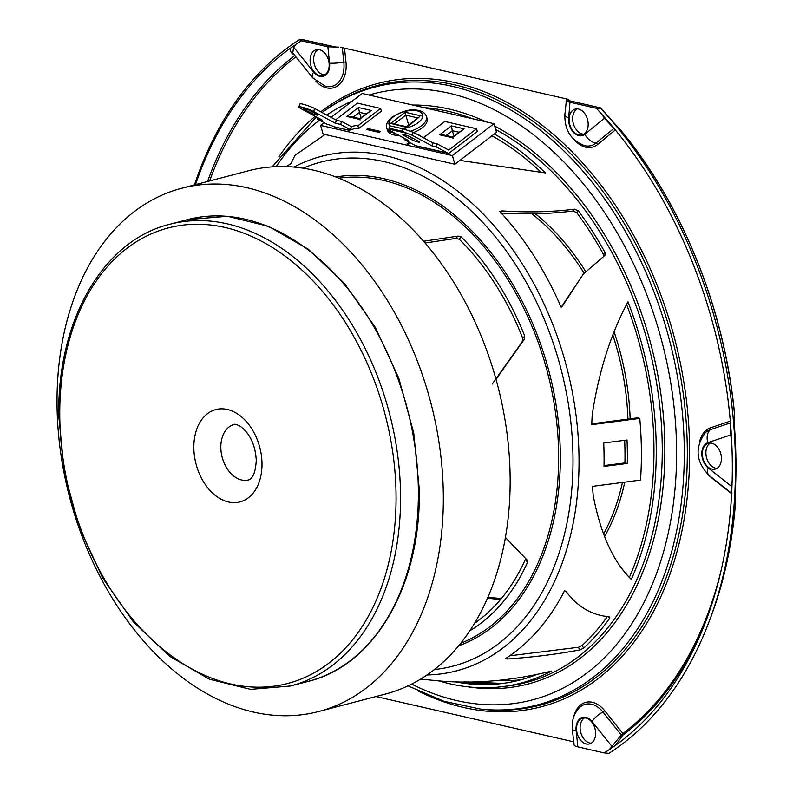 <?xml version="1.0" encoding="UTF-8"?>
<svg xmlns="http://www.w3.org/2000/svg" width="793" height="793" viewBox="0 0 793 793"><rect width="100%" height="100%" fill="white"/><g stroke="black" fill="none" stroke-linecap="round" stroke-linejoin="round"><path stroke-width="1.19" d="M181.696 188.258L248.516 170.773A270.453 186.682 75.3 0 1 313.8 170.237A270.453 186.682 75.3 0 1 506.687 430.857A270.453 186.682 75.3 0 1 385.487 694.044L318.677 711.529A270.453 186.682 75.3 0 1 253.393 712.064A270.453 186.682 75.3 0 1 60.496 451.445A270.453 186.682 75.3 0 1 181.696 188.258A270.453 186.682 75.3 0 1 246.98 187.733A270.453 186.682 75.3 0 1 439.877 448.352A270.453 186.682 75.3 0 1 318.677 711.529M568.908 100.632A1.269 1.229 176.6 0 0 567.937 100.225L567.897 99.591L566.499 99.274L567.173 99.056L344.509 48.165L345.966 61.983A27.805 19.191 75.3 0 1 346.174 65.482A27.805 19.191 75.3 0 1 336.113 86.774A27.805 19.191 75.3 0 1 315.852 81.144M569.186 100.691A1.269 1.229 176.6 0 0 567.897 99.591M735.21 493.93L735.944 460.059L734.08 419.556L734.546 414.769A6.364 1.051 -5.5 0 0 734.615 414.58L734.615 417.475L734.546 414.769A387.876 267.737 -104.7 0 0 621.405 130.964L613.445 122.32A391.93 270.542 -104.7 0 0 600.579 107.927L568.72 100.652A1.269 0.862 102.9 0 1 569.017 100.652L600.47 107.858M338.839 47.134L327.856 46.807L301.548 40.78A391.336 270.126 -104.7 0 0 296.304 44.15L293.628 47.094L292.746 52.893L312.63 77.754L325.457 86.308A26.02 17.961 -104.7 0 0 344.023 65.413A26.02 17.961 -104.7 0 0 343.825 62.141L342.289 47.55L340.247 47.461M591.181 743.21A13.362 9.229 75.3 0 1 580.099 727.895A13.362 9.229 75.3 0 1 584.55 717.873M576.541 728.826A13.362 9.229 75.3 0 1 582.696 718.081A13.362 9.229 75.3 0 1 595.622 733.198A13.362 9.229 75.3 0 1 589.467 743.933A13.362 9.229 75.3 0 1 576.541 728.826M324.733 74.879A13.362 9.229 75.3 0 1 313.651 59.564A13.362 9.229 75.3 0 1 318.092 49.543M310.093 60.496A13.362 9.229 75.3 0 1 316.248 49.751A13.362 9.229 75.3 0 1 329.174 64.867A13.362 9.229 75.3 0 1 323.019 75.613A13.362 9.229 75.3 0 1 310.093 60.496M583.737 134.195A13.362 9.229 75.3 0 1 572.665 118.881A13.362 9.229 75.3 0 1 577.106 108.859M569.096 119.812A13.362 9.229 75.3 0 1 575.262 109.067A13.362 9.229 75.3 0 1 588.188 124.184A13.362 9.229 75.3 0 1 582.022 134.929A13.362 9.229 75.3 0 1 569.096 119.812M716.961 468.366A13.362 9.229 75.3 0 1 705.889 453.041A13.362 9.229 75.3 0 1 710.33 443.029M702.33 453.973A13.362 9.229 75.3 0 1 708.486 443.237A13.362 9.229 75.3 0 1 721.412 458.344A13.362 9.229 75.3 0 1 715.256 469.089A13.362 9.229 75.3 0 1 702.33 453.973M492.275 384.01L522.141 341.833L522.736 338.314A231.437 159.75 -104.7 0 0 459.246 239.228L455.856 238.386L425.157 243.025M505.389 537.456L526.83 559.719L527.494 562.465A235.283 162.416 75.3 0 1 469.724 630.841M526.83 559.719L527.256 560.255M491.967 135.811A290.952 200.837 75.3 0 1 540.975 172.19M603.79 256.189L603.394 254.266A290.952 200.837 -104.7 0 0 576.749 212.673L573.002 210.997C550.739 213.892 526.512 214.556 500.314 212.99M561.196 307.188L583.38 274.001L562.257 306.346M604.028 465.59L624.934 462.914A283.775 195.881 -104.7 0 0 624.973 451.237A283.775 195.881 -104.7 0 0 624.686 440.363M591.707 423.858L637.423 417.861L639.763 418.397L591.717 424.681L592.193 414.967C598.675 372.006 610.6 334.289 627.967 301.816A294.153 203.048 -104.7 0 1 656.227 446.697A294.153 203.048 -104.7 0 1 631.357 579.405C613.316 562.029 600.588 534.016 593.174 495.367L592.47 486.367L640.516 480.092A291.15 200.976 -104.7 0 0 641.378 449.532A291.15 200.976 -104.7 0 0 639.763 418.397M626.599 304.482A290.952 200.837 75.3 0 1 653.938 446.172A290.952 200.837 75.3 0 1 629.355 577.403M420.538 679.115L432.086 680.235C469.674 684.458 509.473 681.405 551.462 671.096A294.153 203.048 75.3 0 1 497.776 687.164A294.153 203.048 75.3 0 1 438.658 680.83M609.748 617.123L608.875 616.716C591.647 615.12 577.443 606.754 566.271 591.647L564.586 590.626A273.169 188.556 75.3 0 1 505.181 658.795L507.599 658.973L506.806 657.744M608.875 616.716L609.47 618.52A294.153 203.048 75.3 0 1 583.688 648.109L579.99 649.873C557.826 654.096 533.689 657.129 507.599 658.973M627.352 451.782A287.096 198.171 75.3 0 1 627.313 463.459L604.008 466.433A278.174 192.015 -104.7 0 0 604.058 454.756A278.174 192.015 -104.7 0 0 603.721 442.99L627.025 440.016A287.096 198.171 75.3 0 1 627.352 451.782M194.444 184.928A393.903 271.9 75.3 0 1 299.417 39.65L301.548 40.78M334.983 47.104A1.269 0.862 102.9 0 0 334.468 47.015L302.678 39.729L299.417 39.65M302.678 39.729L303.66 39.937L302.678 39.729M569.979 102.257L568.65 117.959A12.728 4.203 -175.1 0 1 564.874 114.549L566.499 99.274C565.478 100.443 566.648 101.435 569.979 102.257L596.286 108.284A391.336 270.126 75.3 0 1 601.649 114.083L607.646 120.843A391.336 270.126 75.3 0 1 731.037 430.331L731.632 440.125A391.336 270.126 75.3 0 1 732.296 460.842A391.336 270.126 75.3 0 1 732.137 481.371L732.108 482.065M596.286 108.284L601.054 108.73A393.903 271.9 75.3 0 1 735.448 460.911A393.903 271.9 75.3 0 1 709.21 621.306A393.903 271.9 75.3 0 1 608.925 753.35L604.167 752.904L577.859 746.877C574.519 746.054 573.359 745.063 574.37 743.893M601.649 114.083L604.405 118.266L613.871 128.466A1.913 1.616 -48.7 0 1 614.06 128.407M601.054 108.73L613.475 122.35A1.269 0.525 139.5 0 0 613.475 122.35L613.475 122.35A1.269 0.525 139.5 0 0 613.445 122.32M375.951 696.541L573.676 741.822M732.008 493.018C731.513 494.297 731.275 491.997 731.285 486.139L732.137 481.371L731.78 490.936A391.336 270.126 75.3 0 1 706.226 620.185A391.336 270.126 75.3 0 1 615.279 745.489L609.411 749.534A391.336 270.126 75.3 0 1 604.167 752.904M731.79 490.163L731.78 490.936M195.494 184.65A391.336 270.126 75.3 0 1 290.436 48.195L296.304 44.15M735.458 497.122L735.607 501.235A6.364 2.052 4.3 0 0 735.666 500.988C732.544 542.521 724.336 580.982 711.073 616.359A387.876 267.737 -104.7 0 0 735.607 501.235L735.21 494.029A391.93 270.542 -104.7 0 0 735.924 460.099A391.93 270.542 -104.7 0 0 734.377 425.643M609.411 749.534L621.276 734.962A1.913 1.1 -151.8 0 0 623.02 735.042L615.279 745.489M731.632 440.125L730.66 434.931L730.72 426M294.966 55.441C291.249 53.309 289.732 50.901 290.436 48.195M286.392 166.619A273.169 188.556 75.3 0 1 290.952 163.586L295.016 155.299L325.071 134.503M459.881 160.404L545.376 172.924A294.153 203.048 -104.7 0 0 494.356 133.977M604.91 255.396L605 252.432A294.153 203.048 75.3 0 0 578.345 210.839L574.608 209.164C552.255 212.018 528.088 212.603 502.118 210.908L499.719 211.394A273.169 188.556 75.3 0 1 561.127 307.228L562.772 305.573L561.553 306.97M604.464 255.772L583.38 274.001M454.835 681.742A290.952 200.837 -104.7 0 0 496.844 684.062A290.952 200.837 -104.7 0 0 535.721 674.873M509.691 655.801L578.335 647.286L582.032 645.532A290.952 200.837 -104.7 0 0 607.359 616.597M423.631 241.26L457.848 236.106L461.229 236.948A235.283 162.416 75.3 0 1 524.728 336.044L524.133 339.543L496.021 379.282M474.521 623.298A231.437 159.75 -104.7 0 0 525.442 559.263L525.62 558.48M616.904 126.285L621.405 130.964A6.364 2.548 -39.3 0 1 621.563 131.123L621.563 131.123A6.364 2.548 -39.3 0 1 621.682 131.311M735.121 495.774L735.666 500.988A6.364 2.052 4.3 0 0 735.646 500.76M342.1 47.521L341.555 47.382M344.509 48.165L341.595 47.392M303.313 39.799L336.282 47.134M735.071 498.48L735.21 494.029M569.285 100.78A1.269 0.862 102.9 0 0 569.017 100.652L569.225 101.375M600.747 108.78L600.579 107.927M627.313 463.459L624.934 462.914M531.786 213.763A211.473 145.971 75.3 0 1 568.284 250.558A211.473 145.971 75.3 0 1 576.68 261.938A211.473 145.971 75.3 0 1 584.074 273.198A211.275 145.843 -104.7 0 0 576.739 262.017A211.275 145.843 -104.7 0 0 568.353 250.647A211.275 145.843 -104.7 0 0 568.323 250.598M535.255 213.723A212.97 147.002 75.3 0 1 578.543 260.719A212.97 147.002 75.3 0 1 585.63 271.484M614.139 332.009A212.97 147.002 75.3 0 1 630.157 419.071M624.666 482.6A212.97 147.002 75.3 0 1 604.514 536.653M500.601 599.429A212.97 147.002 75.3 0 1 487.546 598.001M612.86 335.231A211.473 145.971 75.3 0 1 627.937 419.408A211.275 145.843 -104.7 0 0 612.88 335.191M622.327 482.927A211.473 145.971 75.3 0 1 603.513 534.066M501.503 598.358A211.473 145.971 75.3 0 1 487.933 597.109M491.333 684.012A292.726 202.056 75.3 0 1 468.167 681.921M520.634 679.849A292.726 202.056 75.3 0 1 499.501 680.354M394.418 132.996A20.677 9.615 163.7 0 1 386.806 128.179L387.44 130.349A20.677 9.615 -16.3 0 0 398.978 135.444M413.678 132.51A20.677 9.615 -16.3 0 0 422.054 127.911A20.677 9.615 -16.3 0 0 427.14 118.722L426.505 116.561A20.677 9.615 163.7 0 1 421.42 125.75A20.677 9.615 163.7 0 1 410.496 131.251M379.292 132.421L380.541 131.46L367.813 128.545L366.564 129.507L379.292 132.421M409.277 142.234L407.027 143.959L408.395 144.267L410.318 142.79M419.586 135.682L420.052 135.335L418.545 135.127M324.099 122.697L320.58 125.403L452.357 155.577L493.999 123.668L362.223 93.485L331.068 117.364M320.58 125.403L323.108 134.047L454.885 164.23L496.527 132.312L493.999 123.668M452.357 155.577L454.885 164.23M417.911 117.929L405.788 115.154L408.673 125.007M419.715 116.551L406.888 127.425L390.622 123.43L406.551 126.632L419.715 116.551M394.428 123.857L405.788 115.154L405.193 112.259L421.103 115.907M409.783 142.512L407.691 144.108M380.035 131.856L367.972 129.09L367.228 129.656M367.972 129.09L367.813 128.545M418.03 142.036A4.768 0.644 20.2 0 1 411.706 139.687L403.924 135.504A4.768 0.644 20.2 0 1 402.854 134.641A4.768 0.644 20.2 0 1 405.887 135.117A4.768 0.644 20.2 0 1 410.744 137.07L418.526 141.253A4.768 0.644 20.2 0 1 419.596 142.116A4.768 0.644 20.2 0 1 418.03 142.036M416.523 145.991A3.182 2.161 -77.1 0 1 416.127 145.952A3.182 2.161 -77.1 0 1 415.71 145.783L447.549 152.99L415.74 145.714L404.261 139.548L404.648 138.488M447.549 152.99L436.071 146.824L431.987 145.892L412.152 135.226L407.087 133.353L388.907 129.19L388.52 129.824L408.355 140.48L404.261 139.548M390.285 125.899L389.413 128.268L402.14 131.182L403.003 128.813L390.285 125.899L388.52 129.824M388.907 129.19L389.413 128.268M402.14 131.182L407.087 133.353M431.987 145.892L433.067 142.928L413.232 132.272L412.152 135.226M403.003 128.813L413.232 132.272M436.071 146.824L437.161 143.87L433.067 142.928M449.185 153.009A3.182 2.161 102.9 0 0 449.443 152.841L477.336 131.46L476.543 128.753L448.719 150.085L437.161 143.87M447.52 153.069A3.182 2.161 102.9 0 0 447.936 153.237A3.182 2.161 102.9 0 0 448.332 153.277A3.182 2.161 102.9 0 0 449.195 153.099M476.543 128.753L444.734 121.468L423.472 137.774M452.486 137.011L464.093 128.803L452.426 137.734L439.709 134.82L442.653 134.76L452.476 137.011M439.709 134.82L451.366 125.889L452.347 130.706L446.053 135.534M453.031 138.329L452.426 137.734M453.874 135.93L452.347 130.706L458.77 132.183M316.774 114.281A4.134 0.555 20.2 0 1 317.706 115.025A4.134 0.555 20.2 0 1 316.348 114.965A4.134 0.555 20.2 0 1 310.866 112.923L304.254 109.375A4.134 0.555 20.2 0 1 303.322 108.621A4.134 0.555 20.2 0 1 305.949 109.037A4.134 0.555 20.2 0 1 310.162 110.723L316.774 114.281M317.894 117.751L317.398 119.099L322.622 120.298L300.844 108.591A8.911 1.199 20.2 0 1 298.842 106.976L299.932 104.022A8.911 1.199 20.2 0 1 305.583 104.904A8.911 1.199 20.2 0 1 314.652 108.542L336.43 120.249L341.664 121.448L340.574 124.412L350.298 129.636A6.364 0.852 -159.8 0 0 348.216 129.527A6.364 0.852 -159.8 0 0 348.751 130.151L351.299 129.844L350.823 128.208M349.713 130.359L348.751 130.151L349.019 129.408M335.28 127.049L334.309 126.84A6.364 0.852 -159.8 0 0 327.122 124.323L317.398 119.099M351.299 129.844A6.364 2.964 163.7 0 1 358.694 128.535L381.383 111.139L380.59 108.433L357.415 103.13L335.637 119.822M351.358 126.731A6.364 2.964 163.7 0 1 357.901 125.829L380.59 108.433M357.901 125.829L358.694 128.535M365.88 113.805L359.457 112.338L358.476 107.521L371.203 110.435L359.606 118.643M371.203 110.435L359.546 119.366L360.141 119.951M359.586 118.633L349.763 116.383L346.819 116.452L358.476 107.521M353.163 117.166L359.457 112.338L360.993 117.562M341.664 121.448L351.388 126.672L350.298 129.636M336.43 120.249L335.35 123.212L340.574 124.412M298.842 106.976A8.911 1.199 20.2 0 1 304.502 107.868A8.911 1.199 20.2 0 1 313.572 111.506L335.35 123.212M418.367 489.499A238.634 164.726 -104.7 0 0 187.535 219.621L227.502 216.261L268.549 226.352L308.308 249.25L344.568 283.577L375.297 327.38L398.8 378.172L413.738 433.057L419.269 488.944C421.41 584.173 375.228 665.168 308.388 681.336A238.634 164.726 -104.7 0 0 418.367 489.499M396.044 494.227A235.452 162.525 -104.7 0 0 225.133 227.492A235.452 162.525 -104.7 0 0 59.782 417.227A235.452 162.525 -104.7 0 0 230.704 683.962A235.452 162.525 -104.7 0 0 396.044 494.227M187.535 219.621L169.712 224.29A238.634 164.726 75.3 0 1 400.544 494.168A238.634 164.726 75.3 0 1 290.575 685.995L308.388 681.336M234.024 424.523A28.637 19.766 -104.7 0 0 220.831 447.549A28.637 19.766 -104.7 0 0 248.526 479.934C249.24 479.349 255.187 479.22 256.268 460.267C255.346 444.962 250.023 433.632 240.279 426.267C236.582 424.424 234.49 423.849 234.024 424.523M193.839 447.926A47.729 32.949 75.3 0 1 227.353 409.466A47.729 32.949 75.3 0 1 261.997 463.528A47.729 32.949 75.3 0 1 228.483 501.989A47.729 32.949 75.3 0 1 193.839 447.926M502.712 683.417A291.665 201.333 75.3 0 1 463.796 681.921M460.604 643.331A241.25 166.52 -104.7 0 0 558.619 453.705A241.25 166.52 -104.7 0 0 338.839 178.177M335.816 176.978A242.827 167.61 75.3 0 1 560.324 453.814A242.827 167.61 75.3 0 1 458.552 645.859M497.776 687.164L510.93 685.608A294.937 203.583 -104.7 0 0 662.234 445.398A294.937 203.583 -104.7 0 0 495.704 129.497M472.43 118.732A294.937 203.583 -104.7 0 0 423.888 107.61M412.657 105.043A296.84 204.901 75.3 0 1 486.129 121.864M494.713 126.117A296.84 204.901 75.3 0 1 664.821 445.388A296.84 204.901 75.3 0 1 468.693 686.926M687.293 447.738A320.342 221.118 -104.7 0 0 561.662 144.901A320.342 221.118 -104.7 0 0 325.804 109.811L323.792 111.238A319.43 220.494 75.3 0 1 558.996 146.239A319.43 220.494 75.3 0 1 684.27 448.214A319.43 220.494 75.3 0 1 480.29 709.051L482.739 709.319A320.342 221.118 -104.7 0 0 687.293 447.738M278.858 156.845A322.186 222.397 75.3 0 1 315.188 116.303M320.749 111.823A322.186 222.397 75.3 0 1 560.314 140.5A322.186 222.397 75.3 0 1 689.603 447.787A322.186 222.397 75.3 0 1 418.763 691.318M434.356 669.53A260.54 179.842 -104.7 0 0 572.982 456.709A260.54 179.842 -104.7 0 0 303.124 168.195M293.975 167.085A265.982 183.599 75.3 0 1 579.009 457.036A265.982 183.599 75.3 0 1 426.931 674.982M411.617 684.081A313.285 216.251 -104.7 0 0 676.568 448.075A313.285 216.251 -104.7 0 0 368.983 95.041M612.087 746.59L592.054 721.551A12.728 4.986 -38.7 0 1 602.928 712.025A26.02 17.961 -104.7 0 0 591.588 704.263A26.02 17.961 -104.7 0 0 579.584 707.554C573.894 713.452 571.495 720.758 572.377 729.471L573.983 744.746M592.054 721.551A14.086 9.724 -104.7 0 0 585.918 717.358A14.086 9.724 -104.7 0 0 576.124 730.472L577.859 746.877M567.937 100.225L568.72 100.652M615.338 129.953L597.635 144.435A27.805 19.191 75.3 0 1 574.866 140.46M295.908 56.848A383.386 264.634 -104.7 0 0 209.6 180.963M573.735 716.763A27.805 19.191 75.3 0 1 604.553 710.597L622.911 733.535A383.386 264.634 -104.7 0 0 721.313 569.523M731.642 493.672L711.212 477.545A27.805 19.191 75.3 0 1 708.09 474.63M699.525 441.919A27.805 19.191 75.3 0 1 710.607 427.784L730.303 421.093M576.124 730.472A12.728 1.982 174 0 1 572.377 729.471M568.65 117.959A14.086 9.724 -104.7 0 0 573.755 132.669A14.086 9.724 -104.7 0 0 584.877 134.245L604.405 118.266M293.628 47.094L313.661 72.133A14.086 9.724 -104.7 0 0 324.803 75.662A14.086 9.724 -104.7 0 0 329.581 63.212L327.856 46.807M329.581 63.212A12.728 1.982 -6 0 0 343.825 62.141L345.966 61.983M730.66 434.931L707.842 442.672A14.086 9.724 -104.7 0 0 701.815 453.854A14.086 9.724 -104.7 0 0 708.149 467.88L731.285 486.139M707.217 617.529A384.922 265.705 75.3 0 1 623.02 735.042A1.913 1.328 -127 0 0 622.911 733.535A1.913 0.753 -38.7 0 1 621.276 734.962L602.928 712.025A1.913 0.753 -38.7 0 0 604.553 710.597M207.597 181.478A384.922 265.705 75.3 0 1 294.847 55.53M352.37 101.028A313.285 216.251 -104.7 0 0 326.726 115.035M319.46 120.209A313.285 216.251 -104.7 0 0 276.172 166.649M605 252.432L603.394 254.266M578.345 210.839L576.749 212.673M574.608 209.164L573.002 210.997M502.118 210.908L500.74 212.494M579.99 649.873L578.335 647.286M583.688 648.109L582.032 645.532M609.47 618.52L608.281 616.676M524.133 339.543L522.141 341.833M524.728 336.044L522.736 338.314M461.229 236.948L459.246 239.228M457.848 236.106L455.856 238.386M527.494 562.465L525.442 559.263M313.661 72.133A12.728 4.986 141.3 0 0 312.63 77.754M564.874 114.549C564.487 130.052 571.019 140.411 584.461 145.625A26.02 17.961 -104.7 0 0 595.969 143.107L613.871 128.466A1.913 1.318 50.7 0 1 614.178 128.545M584.877 134.245A12.728 8.782 50.7 0 0 595.969 143.107A1.913 1.318 50.7 0 1 597.635 144.435M730.462 422.867L710.241 429.727A26.02 17.961 -104.7 0 0 705.364 432.71C694.529 447.52 695.798 461.794 709.17 475.532A12.728 6.79 -51.7 0 1 708.149 467.88M710.607 427.784A1.913 1.378 -108.7 0 1 710.241 429.727A12.728 9.199 71.3 0 0 707.842 442.672M334.468 47.015L336.291 47.174M402.408 128.674A17.496 8.138 -16.3 0 0 418.357 122.528A17.496 8.138 -16.3 0 0 417.316 110.891A17.496 8.138 -16.3 0 0 393.368 116.809A17.496 8.138 -16.3 0 0 390.007 126.216M390.622 123.43L405.193 112.259M411.706 139.687L412.35 137.932M403.924 135.504L404.232 134.681M451.366 125.889L464.093 128.803M359.546 119.366L346.819 116.452M348.751 130.151L334.309 126.84M314.652 108.542L313.572 111.506M311.421 111.407L310.866 112.923M304.512 108.651L304.254 109.375M169.712 224.29C102.872 240.457 56.69 321.443 58.831 416.682L64.362 472.559L79.3 527.454L102.803 578.246L133.541 622.049L169.791 656.376L209.56 679.264L250.608 689.365L290.575 685.995M502.792 683.397L464.718 681.921M407.969 685.876L443.911 701.26L480.29 709.051M711.073 616.359L709.21 621.306M734.169 421.826L734.615 417.465M709.17 475.532L731.661 493.286M734.615 414.58C725.03 310.925 683.169 205.873 621.563 131.123L620.78 130.25M567.243 99.066L569.186 100.751M734.12 420.568L734.387 425.613M613.475 122.35L617.063 126.464M272.118 166.877L316.298 116.898M322.037 112.507L323.792 111.238M386.806 128.179C385.358 125.225 387.162 121.498 392.228 116.987C402.438 111.02 410.665 108.74 416.89 110.158C421.935 110.742 425.137 112.884 426.505 116.561M416.127 145.952L447.936 153.237M334.765 127.009L349.198 130.32"/></g></svg>
